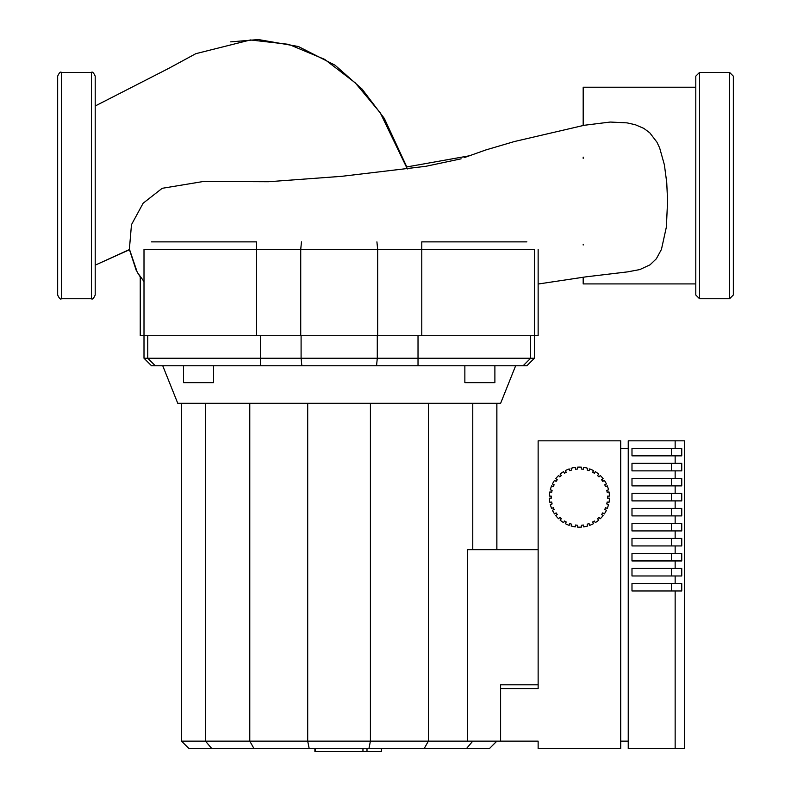 <?xml version="1.0" encoding="UTF-8"?>
<svg xmlns="http://www.w3.org/2000/svg" width="791" height="791" viewBox="0 0 791 791"><rect width="100%" height="100%" fill="white"/><g stroke="black" fill="none" stroke-linecap="round" stroke-linejoin="round"><path stroke-width="1.19" d="M584.124 125.294L610.158 122.051L627.036 122.872L635.292 124.721L643.854 128.409L649.777 132.819L656.906 142.123L659.645 147.907L664.391 164.844L666.744 182.652L667.574 200.963L666.378 226.997L661.444 249.412L656.342 258.776L650.083 264.797L639.82 269.573L627.5 271.886M583.185 277.206L583.185 283.92L695.793 283.92M729.579 298.751L729.579 72.406L733.336 76.154L733.336 294.994L729.579 298.751L699.551 298.751L695.793 294.994L695.793 76.154L699.551 72.406L699.551 298.751M729.579 72.406L699.551 72.406M95.553 105.816L168.305 68.59L195.792 53.689L250.44 39.955L288.745 44.365L324.676 59.374L355.199 82.808L380.283 112.846L407.355 168.948M136.309 270.601L129.477 249.738L96.027 264.777M583.185 244.399L583.185 245.012M583.185 157.132L583.185 158.358M695.793 87.228L583.185 87.228L583.185 125.482M61.421 298.751L61.421 72.406C60.502 71.447 59.256 72.703 57.664 76.154L57.664 294.994C59.256 298.454 60.502 299.71 61.421 298.751L91.449 298.751C92.359 299.71 93.615 298.454 95.207 294.994L95.207 76.154C93.615 72.703 92.359 71.447 91.449 72.406L91.449 298.751M61.421 72.406L91.449 72.406M538.137 249.392L538.137 335.72L140.244 335.72L140.244 276.84L137.268 272.292M151.506 241.878L256.61 241.878L256.61 249.392L144.002 249.392L144.002 358.244L147.759 358.244L147.759 335.72M526.885 241.878L421.781 241.878L421.781 249.392L534.39 249.392L534.39 358.244L530.632 358.244L523.128 365.758L526.885 365.758L534.39 358.244M376.921 241.878L377.663 249.392L421.781 249.392L421.781 335.72M301.47 241.878L300.728 249.392L377.663 249.392L377.663 335.72M256.61 335.72L256.61 249.392L300.728 249.392L300.728 335.72M515.643 365.758L500.634 403.291L177.757 403.291L162.738 365.758M464.861 365.758L464.861 382.646L494.889 382.646L494.889 365.758M213.53 365.758L213.53 382.646L183.502 382.646L183.502 365.758M538.137 549.686L467.59 549.686L467.59 741.127L500.604 741.127L500.604 684.818L538.137 684.818M472.771 549.686L472.771 403.291M467.59 741.127L428.386 741.127L428.386 403.291M496.827 549.686L496.827 403.291M496.877 741.127L489.372 748.632L496.827 741.127M472.771 741.127L466.413 748.632L489.313 748.632M370.415 403.291L370.415 741.127L307.699 741.127L309.202 748.632L368.932 748.632L370.415 741.127L428.386 741.127L424.134 748.632L466.413 748.632M368.932 748.632L424.134 748.632M307.699 403.291L307.699 741.127L249.778 741.127L254.03 748.632L309.202 748.632M249.778 403.291L249.778 741.127L205.462 741.127L211.83 748.632L254.03 748.632M205.462 403.291L205.462 741.127L181.515 741.127L189.019 748.632L211.83 748.632M496.877 549.686L496.877 403.291M301.846 365.758L376.546 365.758L377.287 358.244L301.094 358.244L301.846 365.758L260.368 365.758L260.368 358.244L147.759 358.244L155.263 365.758L147.759 358.244M144.002 358.244L151.506 365.758L260.368 365.758M301.094 335.72L301.094 358.244L260.368 358.244L260.368 335.72M530.632 335.72L530.632 358.244L377.287 358.244L377.287 335.72M376.546 365.758L523.128 365.758M181.515 741.127L181.515 403.291M675.148 590.976L631.989 590.976L631.989 583.471L681.753 583.471L681.753 590.976L675.148 590.976L675.148 748.632L628.232 748.632L628.232 440.834L675.148 440.834L675.148 448.339L681.753 448.339L681.753 455.843L631.989 455.843L631.989 448.339L675.148 448.339M675.148 575.967L631.989 575.967L631.989 568.452L681.753 568.452L681.753 575.967L675.148 575.967L675.148 583.471M675.148 545.938L631.989 545.938L631.989 538.424L681.753 538.424L681.753 545.938L675.148 545.938L675.148 553.443L681.753 553.443L681.753 560.948L631.989 560.948L631.989 553.443L675.148 553.443M675.148 530.919L631.989 530.919L631.989 523.415L681.753 523.415L681.753 530.919L675.148 530.919L675.148 538.424M675.148 515.9L631.989 515.9L631.989 508.395L681.753 508.395L681.753 515.9L675.148 515.9L675.148 523.415M675.148 500.891L631.989 500.891L631.989 493.386L681.753 493.386L681.753 500.891L675.148 500.891L675.148 508.395M675.148 485.872L631.989 485.872L631.989 478.367L681.753 478.367L681.753 485.872L675.148 485.872L675.148 493.386M675.148 470.863L631.989 470.863L631.989 463.348L681.753 463.348L681.753 470.863L675.148 470.863L675.148 478.367M675.148 748.632L684.541 748.632L684.541 440.834L675.148 440.834M675.148 455.843L675.148 463.348M675.148 560.948L675.148 568.452M607.162 502.028L609.011 502.354A30.028 30.028 0 0 0 609.446 498.182L607.567 498.122A28.15 28.15 0 0 0 607.567 496.155L609.446 496.086A30.028 30.028 0 0 0 609.011 491.923L607.162 492.249A28.15 28.15 0 0 0 606.746 490.321L608.566 489.866A30.028 30.028 0 0 0 607.28 485.882L605.54 486.594A28.15 28.15 0 0 0 604.739 484.794L606.42 483.973A30.028 30.028 0 0 0 604.324 480.345L602.772 481.393A28.15 28.15 0 0 0 601.615 479.801L603.098 478.644A30.028 30.028 0 0 0 600.29 475.529L598.985 476.884A28.15 28.15 0 0 0 597.531 475.569L598.738 474.135A30.028 30.028 0 0 0 595.346 471.673L594.348 473.255A28.15 28.15 0 0 0 592.647 472.276L593.527 470.625A30.028 30.028 0 0 0 589.7 468.915L589.058 470.685A28.15 28.15 0 0 0 587.189 470.072L587.713 468.272A30.028 30.028 0 0 0 583.61 467.402L583.353 469.261A28.15 28.15 0 0 0 581.395 469.053L581.523 467.174A30.028 30.028 0 0 0 577.341 467.174L577.47 469.053A28.15 28.15 0 0 0 575.512 469.261L575.255 467.402A30.028 30.028 0 0 0 571.151 468.272L571.675 470.072A28.15 28.15 0 0 0 569.807 470.685L569.164 468.915A30.028 30.028 0 0 0 565.338 470.625L566.218 472.276A28.15 28.15 0 0 0 564.517 473.255L563.518 471.673A30.028 30.028 0 0 0 560.127 474.135L561.333 475.569A28.15 28.15 0 0 0 559.88 476.884L558.575 475.529A30.028 30.028 0 0 0 555.766 478.644L557.25 479.801A28.15 28.15 0 0 0 556.093 481.393L554.54 480.345A30.028 30.028 0 0 0 552.444 483.973L554.125 484.794A28.15 28.15 0 0 0 553.334 486.594L551.594 485.882A30.028 30.028 0 0 0 550.299 489.866L552.118 490.321A28.15 28.15 0 0 0 551.703 492.249L549.864 491.923A30.028 30.028 0 0 0 549.419 496.086L551.297 496.155A28.15 28.15 0 0 0 551.297 498.122L549.419 498.182A30.028 30.028 0 0 0 549.864 502.354L551.703 502.028A28.15 28.15 0 0 0 552.118 503.946L550.299 504.401A30.028 30.028 0 0 0 551.594 508.386L553.334 507.684A28.15 28.15 0 0 0 554.125 509.473L552.444 510.304A30.028 30.028 0 0 0 554.54 513.932L556.093 512.875A28.15 28.15 0 0 0 557.25 514.466L555.766 515.623A30.028 30.028 0 0 0 558.575 518.738L559.88 517.383A28.15 28.15 0 0 0 561.333 518.698L560.127 520.142A30.028 30.028 0 0 0 563.518 522.604L564.517 521.012A28.15 28.15 0 0 0 566.218 521.991L565.338 523.652A30.028 30.028 0 0 0 569.164 525.353L569.807 523.593A28.15 28.15 0 0 0 571.675 524.196L571.151 526.005A30.028 30.028 0 0 0 575.255 526.875L575.512 525.016A28.15 28.15 0 0 0 577.47 525.224L577.341 527.093A30.028 30.028 0 0 0 581.523 527.093L581.395 525.224A28.15 28.15 0 0 0 583.353 525.016L583.61 526.875A30.028 30.028 0 0 0 587.713 526.005L587.189 524.196A28.15 28.15 0 0 0 589.058 523.593L589.7 525.353A30.028 30.028 0 0 0 593.527 523.652L592.647 521.991A28.15 28.15 0 0 0 594.348 521.012L595.346 522.604A30.028 30.028 0 0 0 598.738 520.142L597.531 518.698A28.15 28.15 0 0 0 598.985 517.383L600.29 518.738A30.028 30.028 0 0 0 603.098 515.623L601.615 514.466A28.15 28.15 0 0 0 602.772 512.875L604.324 513.932A30.028 30.028 0 0 0 606.42 510.304L604.739 509.473A28.15 28.15 0 0 0 605.54 507.684L607.28 508.386A30.028 30.028 0 0 0 608.566 504.401L606.746 503.946A28.15 28.15 0 0 0 607.162 502.028M671.401 583.471L671.401 590.976M671.401 568.452L671.401 575.967M671.401 553.443L671.401 560.948M671.401 538.424L671.401 545.938M671.401 523.415L671.401 530.919M671.401 508.395L671.401 515.9M671.401 493.386L671.401 500.891M671.401 478.367L671.401 485.872M671.401 463.348L671.401 470.863M671.401 455.843L671.401 448.339M628.232 741.127L620.727 741.127M620.727 448.339L628.232 448.339M500.604 688.575L538.137 688.575L538.137 440.834L620.727 440.834L620.727 748.632L538.137 748.632L538.137 741.127L500.604 741.127M381.381 748.632L381.381 751.45L314.897 751.45L314.897 748.632M366.994 751.45L366.994 748.632M315.441 751.45L315.441 748.632M362.95 751.45L362.95 748.632L362.98 751.45M315.411 751.45L315.411 748.632M418.024 365.758L418.024 335.72M627.906 271.837L586.171 276.81L538.137 284.028M584.539 125.205L514.368 141.54L485.743 149.974L464.218 157.636M461.123 158.813L425.815 166.308L341.682 176.324L268.554 181.722L203.475 181.475L162.185 188.307L143.131 203.228L131.484 224.664L129.388 249.076L137.258 272.262L144.002 281.537M129.447 249.531L95.632 264.965M406.782 166.931L384.307 118.403L362.07 89.076L335.018 65.178L298.375 46.511L258.38 39.55L230.705 41.874M468.944 155.876L406.703 166.95"/></g></svg>
